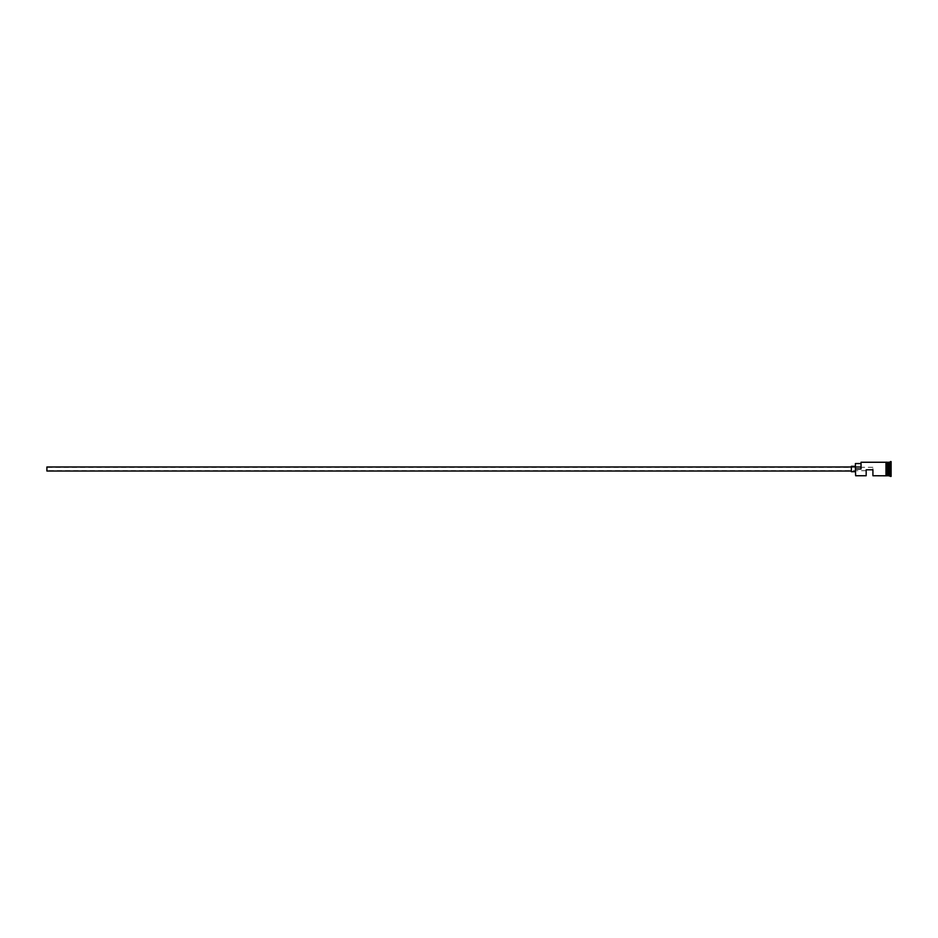<?xml version="1.0" encoding="UTF-8"?>
<svg xmlns="http://www.w3.org/2000/svg" width="938" height="938" viewBox="0 0 938 938"><rect width="100%" height="100%" fill="white"/><g stroke="black" fill="none" stroke-linecap="round" stroke-linejoin="round"><path stroke-width="0.7" stroke-dasharray="4.69 3.52" d="M855.655 475.742L855.397 466.303L855.397 475.472M46.9 466.983L46.9 471.017M866.173 475.742L866.173 469.809L872.915 469.809L872.915 467.312L872.915 475.742M851.352 466.303L851.352 471.697M888.403 475.742L888.403 462.258M888.005 475.742L888.005 462.258M889.752 475.742L889.752 462.258M890.432 476.41L890.432 461.59M855.655 469L861.049 469L861.049 462.258M885.976 475.742L885.976 469L885.976 475.742M886.656 469L886.656 475.801M891.1 476.41L891.1 461.59M872.915 469.809L866.173 469.809L866.173 470.688L866.173 469.809L872.915 469.809M860.779 467.018L860.779 463.548L860.779 467.018L855.397 467.018L855.397 468.812M860.779 462.528L861.049 469M891.1 466.585L891.1 473.819L891.1 466.585M855.397 463.548L855.397 467.018M851.352 469L851.352 466.983L851.352 469M46.9 469L46.9 470.688L46.9 469M888.403 473.667L888.403 464.333L888.403 471.333L891.1 471.415L888.403 471.333L888.403 473.667L891.1 473.819M888.403 466.667L890.971 466.667L888.403 466.667M888.403 464.333L891.1 464.181M888.274 462.399L888.274 475.601M888.134 475.601L888.134 462.399M872.915 467.312L46.9 467.312M866.173 470.688L46.9 470.688"/><path stroke-width="1.41" d="M855.655 475.742L855.397 468.812L855.655 475.742L866.173 475.742L866.173 469.809L872.915 469.809L872.915 475.742L885.976 475.801L885.976 469L885.976 475.742M851.352 471.017L46.9 471.017L46.9 466.983L851.352 466.983M855.397 471.697L851.352 471.697L851.352 466.303L855.397 466.303M886.656 462.258L886.656 469L886.656 462.2L888.134 462.399L888.134 475.601L888.403 462.258L888.403 475.742L891.1 476.41L891.1 461.59L890.432 461.59L890.432 476.41M888.005 462.258L888.005 475.742L886.656 475.742M888.403 462.258L889.752 462.258L889.752 475.742M855.655 469L861.049 469L861.049 462.258L861.049 469M886.656 469L886.656 475.801L885.976 475.801M861.049 462.258L885.976 462.258L885.976 469L885.976 462.2L886.656 462.2M860.779 463.548L855.397 463.548L855.397 468.812M855.397 467.018L860.779 467.018M889.752 462.258L890.432 461.59"/></g></svg>
